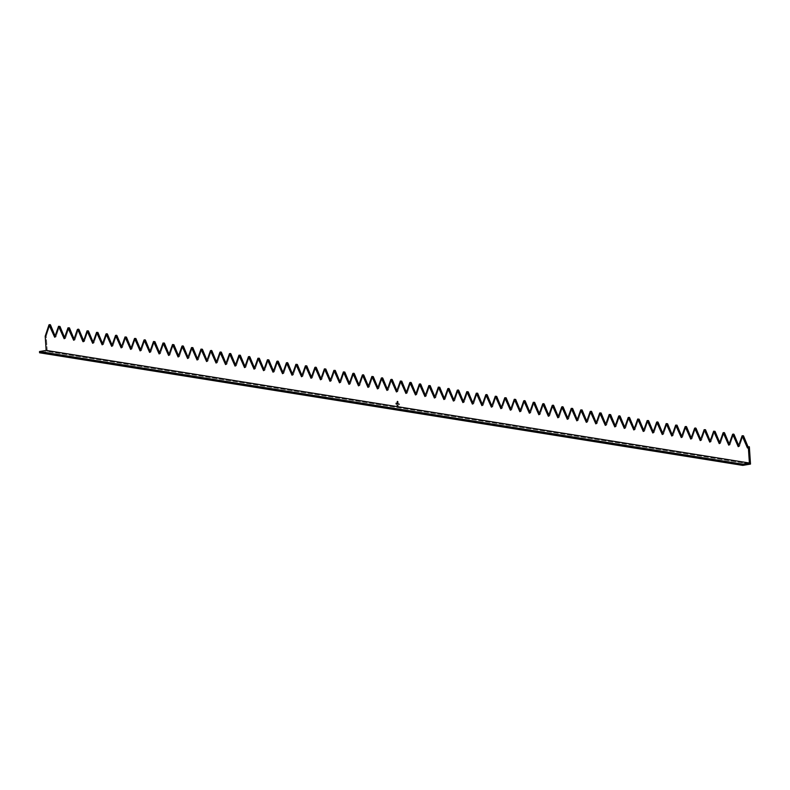 <?xml version="1.0" encoding="UTF-8"?>
<svg xmlns="http://www.w3.org/2000/svg" width="790" height="790" viewBox="0 0 790 790"><rect width="100%" height="100%" fill="white"/><g stroke="black" fill="none" stroke-linecap="round" stroke-linejoin="round"><path stroke-width="0.59" stroke-dasharray="3.95 2.96" d="M749.345 446.755L749.009 447.782L747.992 447.95L748.9 447.96L749.345 446.755M742.936 435.823L741.919 436.001L742.936 435.823L739.519 446.261L738.492 446.429L739.47 446.37L738.927 446.162L739.519 446.261L743.054 435.636M738.561 446.232L738.739 445.698L738.561 446.232M733.446 434.303L732.419 434.48L733.446 434.303L730.029 444.74L729.002 444.918L729.98 444.849L733.564 434.115M723.956 432.782L722.929 432.959L723.956 432.782L720.529 443.22L719.512 443.397L720.48 443.328L724.065 432.594M714.456 431.261L713.439 431.439L714.456 431.261L711.039 441.699L710.013 441.877L710.99 441.808L710.447 441.6L711.039 441.699L714.575 431.073M710.082 441.669L710.259 441.136L710.082 441.669M704.966 429.74L703.939 429.918L704.966 429.74L701.54 440.178L700.523 440.356L701.5 440.287L700.957 440.079L701.54 440.178L705.075 429.553M700.592 440.149L700.76 439.615L700.592 440.149M695.467 428.219L694.45 428.397L695.467 428.219L692.05 438.657L691.023 438.835L692 438.766L695.585 428.032M685.977 426.699L684.95 426.876L685.977 426.699L682.56 437.137L681.533 437.314L682.511 437.245L686.095 426.521M676.487 425.178L675.46 425.356L676.487 425.178L673.06 435.616L672.043 435.794L673.011 435.725L672.478 435.527L673.06 435.616L676.596 425M672.102 435.586L672.28 435.053L672.102 435.586M666.987 423.657L665.97 423.835L666.987 423.657L663.57 434.095L662.543 434.273L663.521 434.204L662.978 434.006L663.57 434.095L667.106 423.479M662.613 434.066L662.79 433.532L662.613 434.066M657.497 422.137L656.47 422.314L657.497 422.137L654.081 432.574L653.054 432.752L654.031 432.683L657.606 421.959M648.007 420.616L646.98 420.794L648.007 420.616L644.581 431.054L643.554 431.231L644.531 431.162L648.116 420.438M638.508 419.095L637.481 419.273L638.508 419.095L635.091 429.533L634.064 429.711L635.042 429.642L634.498 429.444L635.091 429.533L638.626 418.917M634.133 429.503L634.301 428.97L634.133 429.503M629.018 417.574L627.991 417.752L629.018 417.574L625.591 428.012L624.574 428.19L625.542 428.121L629.126 417.397M619.518 416.053L618.501 416.231L619.518 416.053L616.101 426.491L615.074 426.669L616.052 426.6L615.509 426.403L616.101 426.491L619.637 415.876M615.143 426.462L615.321 425.938L615.143 426.462M610.028 414.533L609.001 414.711L610.028 414.533L606.611 424.971L605.584 425.148L606.562 425.079L606.019 424.882L606.611 424.971L610.137 414.355M605.654 424.941L605.821 424.418L605.654 424.941M600.538 413.022L599.511 413.19L600.538 413.022L597.112 423.45L596.085 423.628L597.062 423.559L596.529 423.361L597.112 423.45L600.647 412.834M596.154 423.42L596.332 422.897L596.154 423.42M591.038 411.501L590.012 411.669L591.038 411.501L587.622 421.939L586.595 422.107L587.572 422.038L591.157 411.313M581.549 409.98L580.522 410.148L581.549 409.98L578.122 420.418L577.105 420.586L578.073 420.517L581.657 409.793M572.049 408.46L571.032 408.628L572.049 408.46L568.632 418.897L567.605 419.065L568.583 418.996L568.04 418.799L568.632 418.897L572.167 408.272M567.674 418.858L567.852 418.335L567.674 418.858M562.559 406.939L561.532 407.107L562.559 406.939L559.142 417.377L558.115 417.545L559.093 417.476L562.668 406.751M553.069 405.418L552.042 405.596L553.069 405.418L549.643 415.856L548.625 416.024L549.593 415.965L553.178 405.231M543.569 403.897L542.552 404.075L543.569 403.897L540.153 414.335L539.126 414.503L540.103 414.444L539.56 414.237L540.153 414.335L543.688 403.71M539.195 414.306L539.373 413.772L539.195 414.306M534.08 402.377L533.053 402.554L534.08 402.377L530.653 412.815L529.636 412.992L530.613 412.923L530.07 412.716L530.653 412.815L534.188 402.189M529.705 412.785L529.873 412.252L529.705 412.785M524.58 400.856L523.563 401.034L524.58 400.856L521.163 411.294L520.136 411.472L521.114 411.402L524.698 400.668M515.09 399.335L514.063 399.513L515.09 399.335L511.673 409.773L510.646 409.951L511.624 409.882L515.208 399.147M505.6 397.814L504.573 397.992L505.6 397.814L502.173 408.252L501.156 408.43L502.124 408.361L501.591 408.154L502.173 408.252L505.709 397.627M501.216 408.223L501.393 407.689L501.216 408.223M496.1 396.294L495.083 396.471L496.1 396.294L492.684 406.732L491.656 406.909L492.634 406.84L492.091 406.633L492.684 406.732L496.219 396.106M491.726 406.702L491.903 406.169L491.726 406.702M486.61 394.773L485.583 394.951L486.61 394.773L483.184 405.211L482.167 405.389L483.144 405.319L486.719 394.595M477.111 393.252L476.094 393.43L477.111 393.252L473.694 403.69L472.667 403.868L473.644 403.799L477.229 393.074M467.621 391.731L466.594 391.909L467.621 391.731L464.204 402.169L463.177 402.347L464.155 402.278L463.612 402.08L464.204 402.169L467.739 391.554M463.246 402.14L463.414 401.606L463.246 402.14M458.131 390.211L457.104 390.388L458.131 390.211L454.704 400.649L453.687 400.826L454.655 400.757L458.24 390.033M448.631 388.69L447.614 388.868L448.631 388.69L445.214 399.128L444.187 399.306L445.165 399.236L448.75 388.512M439.141 387.169L438.114 387.347L439.141 387.169L435.725 397.607L434.697 397.785L435.675 397.716L435.132 397.518L435.725 397.607L439.25 386.991M434.767 397.577L434.935 397.044L434.767 397.577M429.651 385.648L428.624 385.826L429.651 385.648L426.225 396.086L425.198 396.264L426.175 396.195L425.642 395.997L426.225 396.086L429.76 385.471M425.267 396.057L425.445 395.533L425.267 396.057M420.152 384.128L419.125 384.305L420.152 384.128L416.735 394.566L415.708 394.743L416.685 394.674L420.27 383.95M410.662 382.607L409.635 382.785L410.662 382.607L407.235 393.045L406.218 393.223L407.186 393.153L410.77 382.429M401.162 381.096L400.145 381.264L401.162 381.096L397.745 391.524L396.718 391.702L397.696 391.633L397.153 391.435L397.745 391.524L401.281 380.908M396.787 391.494L396.965 390.971L396.787 391.494M391.672 379.575L390.645 379.743L391.672 379.575L388.255 390.013L387.228 390.181L388.206 390.112L387.663 389.914L388.255 390.013L391.781 379.388M387.298 389.974L387.465 389.45L387.298 389.974M382.182 378.055L381.155 378.222L382.182 378.055L378.756 388.492L377.729 388.66L378.706 388.591L382.291 377.867M372.683 376.534L371.665 376.702L372.683 376.534L369.266 386.972L368.239 387.14L369.216 387.07L368.673 386.873L369.266 386.972L372.801 376.346M368.308 386.932L368.486 386.409L368.308 386.932M363.193 375.013L362.166 375.181L363.193 375.013L359.766 385.451L358.749 385.619L359.717 385.55L359.183 385.352L359.766 385.451L363.301 374.825M358.818 385.411L358.986 384.888L358.818 385.411M353.693 373.492L352.676 373.67L353.693 373.492L350.276 383.93L349.249 384.098L350.227 384.039L353.811 373.305M344.203 371.972L343.176 372.149L344.203 371.972L340.786 382.409L339.759 382.577L340.737 382.518L344.322 371.784M334.713 370.451L333.686 370.629L334.713 370.451L331.287 380.889L330.269 381.066L331.237 380.997L330.704 380.79L331.287 380.889L334.822 370.263M330.329 380.859L330.506 380.326L330.329 380.859M325.213 368.93L324.196 369.108L325.213 368.93L321.797 379.368L320.77 379.546L321.747 379.476L321.204 379.269L321.797 379.368L325.332 368.742M320.839 379.338L321.017 378.805L320.839 379.338M315.724 367.409L314.697 367.587L315.724 367.409L312.297 377.847L311.28 378.025L312.257 377.956L315.832 367.222M306.224 365.889L305.207 366.066L306.224 365.889L302.807 376.326L301.78 376.504L302.758 376.435L306.342 365.701M296.734 364.368L295.707 364.546L296.734 364.368L293.317 374.806L292.29 374.983L293.268 374.914L292.725 374.707L293.317 374.806L296.852 364.18M292.359 374.776L292.527 374.243L292.359 374.776M287.244 362.847L286.217 363.025L287.244 362.847L283.817 373.285L282.8 373.463L283.768 373.394L287.353 362.669M277.744 361.326L276.727 361.504L277.744 361.326L274.328 371.764L273.3 371.942L274.278 371.873L277.863 361.149M268.254 359.806L267.227 359.983L268.254 359.806L264.828 370.243L263.811 370.421L264.788 370.352L264.245 370.154L264.828 370.243L268.363 359.628M263.88 370.214L264.048 369.681L263.88 370.214M258.755 358.285L257.738 358.463L258.755 358.285L255.338 368.723L254.311 368.9L255.288 368.831L254.745 368.634L255.338 368.723L258.873 358.107M254.38 368.693L254.558 368.16L254.38 368.693M249.265 356.764L248.238 356.942L249.265 356.764L245.848 367.202L244.821 367.38L245.799 367.31L249.383 356.586M239.775 355.243L238.748 355.421L239.775 355.243L236.348 365.681L235.331 365.859L236.299 365.79L239.883 355.066M230.275 353.723L229.258 353.9L230.275 353.723L226.858 364.16L225.831 364.338L226.809 364.269L226.266 364.072L226.858 364.16L230.394 353.545M225.9 364.131L226.078 363.607L225.9 364.131M220.785 352.202L219.758 352.38L220.785 352.202L217.369 362.64L216.342 362.817L217.319 362.748L220.894 352.024M211.295 350.681L210.268 350.859L211.295 350.681L207.869 361.119L206.842 361.297L207.819 361.228L207.286 361.03L207.869 361.119L211.404 350.503M206.911 361.089L207.089 360.566L206.911 361.089M201.796 349.17L200.769 349.338L201.796 349.17L198.379 359.598L197.352 359.776L198.33 359.707L197.786 359.509L198.379 359.598L201.914 348.983M197.421 359.569L197.589 359.045L197.421 359.569M192.306 347.649L191.279 347.817L192.306 347.649L188.879 358.087L187.862 358.255L188.83 358.186L188.297 357.988L188.879 358.087L192.414 347.462M187.931 358.048L188.099 357.524L187.931 358.048M182.806 346.129L181.789 346.297L182.806 346.129L179.389 356.567L178.362 356.734L179.34 356.665L182.925 345.941M173.316 344.608L172.289 344.776L173.316 344.608L169.899 355.046L168.872 355.214L169.85 355.144L173.425 344.42M163.826 343.087L162.799 343.255L163.826 343.087L160.4 353.525L159.383 353.693L160.35 353.624L159.817 353.426L160.4 353.525L163.935 342.9M159.442 353.486L159.619 352.962L159.442 353.486M154.327 341.566L153.309 341.744L154.327 341.566L150.91 352.004L149.883 352.172L150.86 352.113L154.445 341.379M144.837 340.046L143.81 340.223L144.837 340.046L141.41 350.484L140.393 350.651L141.361 350.592L144.945 339.858M135.337 338.525L134.32 338.703L135.337 338.525L131.92 348.963L130.893 349.141L131.871 349.071L135.455 338.337M125.847 337.004L124.82 337.182L125.847 337.004L122.43 347.442L121.403 347.62L122.381 347.551L121.838 347.343L122.43 347.442L125.966 336.817M121.472 347.412L121.64 346.879L121.472 347.412M116.357 335.483L115.33 335.661L116.357 335.483L112.931 345.921L111.913 346.099L112.881 346.03L116.466 335.296M106.857 333.963L105.84 334.14L106.857 333.963L103.441 344.401L102.414 344.578L103.391 344.509L106.976 333.775M97.367 332.442L96.341 332.62L97.367 332.442L93.941 342.88L92.924 343.058L93.901 342.988L93.358 342.781L93.941 342.88L97.476 332.254M92.993 342.85L93.161 342.317L92.993 342.85M87.868 330.921L86.851 331.099L87.868 330.921L84.451 341.359L83.424 341.537L84.402 341.468L83.859 341.27L84.451 341.359L87.986 330.743M83.493 341.329L83.671 340.796L83.493 341.329M78.378 329.4L77.351 329.578L78.378 329.4L74.961 339.838L73.934 340.016L74.912 339.947L78.496 329.223M68.888 327.88L67.861 328.057L68.888 327.88L65.461 338.318L64.444 338.495L65.412 338.426L68.997 327.702M59.388 326.359L58.371 326.537L59.388 326.359L55.971 336.797L54.945 336.975L55.922 336.905L55.379 336.708L55.971 336.797L59.507 326.181M55.014 336.767L55.191 336.234L55.014 336.767M49.898 324.838L48.871 325.016L49.898 324.838L46.235 336.017L45.208 336.194L46.235 336.017L47.262 351.461L39.579 352.775L47.262 351.461L750.5 464.076L47.262 351.461L46.235 336.017L50.007 324.66M396.857 404.125L396.807 403.295L396.866 404.125M397.202 403.374L397.301 404.213L397.202 403.374M397.301 404.095L397.044 403.581M397.488 403.651L397.953 404.302L397.469 403.976M398.338 404.282L398.17 403.739M397.251 405.803L397.133 405.31M397.607 405.477L397.607 406.208L397.479 405.369M397.439 405.487L397.686 406.06M398.091 406.198L397.844 405.438M398.209 405.497L398.298 406.317L398.209 405.497M397.755 403.334L397.893 401.468L397.36 401.399L397.893 401.468L397.716 403.344M397.419 401.547L397.36 403.147L397.36 401.547M397.577 401.942L397.726 402.673L397.518 401.942M397.439 402.614L397.439 403.325L397.439 402.614M748.802 448.009L747.774 448.187M739.312 446.488L738.285 446.666M729.812 444.968L728.795 445.145M720.322 443.447L719.295 443.625M710.822 441.926L709.805 442.104M701.332 440.405L700.305 440.583M691.843 438.885L690.815 439.062M682.343 437.364L681.326 437.541M672.853 435.843L671.826 436.021M663.353 434.322L662.336 434.5M653.863 432.811L652.836 432.979M644.373 431.291L643.346 431.459M634.874 429.77L633.856 429.938M625.384 428.249L624.357 428.417M615.894 426.728L614.867 426.896M606.394 425.208L605.367 425.385M596.904 423.687L595.877 423.865M587.405 422.166L586.387 422.344M577.915 420.645L576.888 420.823M568.425 419.125L567.398 419.302M558.925 417.604L557.898 417.782M549.435 416.083L548.408 416.261M539.935 414.562L538.918 414.74M530.446 413.042L529.418 413.219M520.956 411.521L519.929 411.699M511.456 410L510.439 410.178M501.966 408.479L500.939 408.657M492.466 406.959L491.449 407.136M482.976 405.438L481.949 405.616M473.487 403.917L472.459 404.095M463.987 402.396L462.97 402.574M454.497 400.885L453.47 401.053M444.997 399.365L443.98 399.533M435.507 397.844L434.48 398.012M426.017 396.323L424.99 396.491M416.518 394.803L415.5 394.97M407.028 393.282L406.001 393.459M397.538 391.761L396.511 391.939M388.038 390.24L387.011 390.418M378.548 388.719L377.521 388.897M369.049 387.199L368.031 387.376M359.559 385.678L358.532 385.856M350.069 384.157L349.042 384.335M340.569 382.637L339.542 382.814M331.079 381.116L330.052 381.293M321.579 379.595L320.562 379.773M312.09 378.074L311.062 378.252M302.6 376.553L301.573 376.731M293.1 375.033L292.083 375.211M283.61 373.512L282.583 373.69M274.11 371.991L273.093 372.169M264.62 370.471L263.593 370.648M255.131 368.96L254.103 369.128M245.631 367.439L244.614 367.607M236.141 365.918L235.114 366.086M226.641 364.397L225.624 364.565M217.151 362.877L216.124 363.045M207.661 361.356L206.634 361.534M198.162 359.835L197.144 360.013M188.672 358.314L187.645 358.492M179.182 356.794L178.155 356.971M169.682 355.273L168.655 355.451M160.192 353.752L159.165 353.93M150.692 352.231L149.675 352.409M141.203 350.711L140.176 350.888M131.713 349.19L130.686 349.368M122.213 347.669L121.196 347.847M112.723 346.148L111.696 346.326M103.223 344.628L102.206 344.805M93.734 343.107L92.707 343.285M84.244 341.586L83.217 341.764M74.744 340.065L73.727 340.243M65.254 338.545L64.227 338.722M55.754 337.034L54.737 337.202"/><path stroke-width="1.19" d="M77.943 329.667L77.351 329.578L73.658 340.243L67.97 327.87L64.168 338.722L58.559 326.31L54.668 337.202L48.99 324.828L45.208 336.194L46.156 350.414L749.394 463.029L748.327 446.923L747.468 447.989L742.195 435.764L738.216 446.666L732.695 434.243L728.726 445.145L723.206 432.723L719.236 443.625L713.716 431.202L709.736 442.104L704.216 429.681L700.246 440.583L694.726 428.16L690.746 439.062L685.226 426.64L681.257 437.541L675.736 425.129L671.767 436.021L666.246 423.608L662.267 434.5L656.747 422.087L652.777 432.979L647.257 420.566L643.277 431.459L637.757 419.046L633.787 429.938L628.267 417.525L624.298 428.417L618.945 416.103L614.798 426.896L609.199 414.483L605.308 425.385L599.788 412.963L595.818 423.865L590.288 411.442L586.318 422.344L580.798 409.921L576.828 420.823L571.308 408.4L567.329 419.302L561.808 406.88L557.839 417.782L552.319 405.359L548.349 416.261L542.819 403.838L538.849 414.74L533.329 402.317L529.359 413.219L523.839 400.797L519.86 411.699L514.339 399.276L510.37 410.178L504.85 397.755L500.88 408.657L495.36 396.234L491.38 407.136L485.86 394.714L481.89 405.616L476.37 393.203L472.39 404.095L466.87 391.682L462.901 402.574L457.38 390.161L453.411 401.053L447.891 388.641L443.911 399.533L438.391 387.12L434.421 398.012L428.901 385.599L424.931 396.491L419.401 384.078L415.599 394.931L409.911 382.558L405.942 393.459L400.421 381.037L396.442 391.939L390.922 379.516L386.952 390.418L381.432 377.995L377.462 388.897L371.932 376.475L367.962 387.376L362.442 374.954L358.472 385.856L352.952 373.433L348.973 384.335L343.453 371.912L339.483 382.814L333.963 370.392L329.993 381.293L324.463 368.871L320.493 379.773L314.973 367.35L311.003 378.252L305.483 365.829L301.504 376.731L295.983 364.309L292.014 375.211L286.494 362.788L282.524 373.69L277.004 361.277L273.024 372.169L267.504 359.756L263.534 370.648L258.014 358.235L254.034 369.128L248.514 356.715L244.544 367.607L239.024 355.194L235.055 366.086L229.535 353.673L225.555 364.565L220.035 352.152L216.065 363.045L210.545 350.632L206.575 361.534L201.045 349.111L197.075 360.013L191.555 347.59L187.586 358.492L182.065 346.069L178.086 356.971L172.566 344.549L168.596 355.451L163.076 343.028L159.106 353.93L153.576 341.507L149.606 352.409L144.086 339.986L140.116 350.888L134.596 338.466L130.617 349.368L125.097 336.945L121.127 347.847L115.607 335.424L111.637 346.326L106.117 333.903L102.137 344.805L96.706 332.422L92.647 343.285L87.295 330.971L83.148 341.764L77.943 329.667L82.841 341.438L83.424 341.537L87.058 330.862L92.707 343.285L96.558 332.383L102.206 344.805L106.048 333.903L111.696 346.326L115.538 335.424L121.196 347.847L125.037 336.945L130.686 349.368L134.527 338.466L140.176 350.888L144.027 339.986L149.675 352.409L153.517 341.507L159.165 353.93L163.007 343.028L168.655 355.451L172.506 344.549L178.155 356.971L181.996 346.069L187.645 358.492L191.496 347.59L197.144 360.013L200.986 349.111L206.634 361.534L210.476 350.632L216.124 363.045L219.976 352.152L225.624 364.565L229.465 353.673L235.114 366.086L238.955 355.194L244.614 367.607L248.455 356.715L254.103 369.128L257.945 358.235L263.593 370.648L267.445 359.756L273.093 372.169L276.935 361.277L282.583 373.69L286.424 362.788L292.083 375.211L295.924 364.309L301.573 376.731L305.414 365.829L311.062 378.252L314.914 367.35L320.562 379.773L324.404 368.871L330.052 381.293L333.894 370.392L339.542 382.814L343.393 371.912L349.042 384.335L352.883 373.433L358.532 385.856L362.383 374.954L368.031 387.376L371.873 376.475L377.521 388.897L381.363 377.995L387.011 390.418L390.862 379.516L396.511 391.939L400.352 381.037L406.001 393.459L409.852 382.558L415.5 394.97L419.342 384.078L424.99 396.491L428.832 385.599L434.48 398.012L438.332 387.12L443.98 399.533L447.821 388.641L453.47 401.053L457.311 390.161L462.97 402.574L466.811 391.682L472.459 404.095L476.301 393.203L481.949 405.616L485.801 394.714L491.449 407.136L495.291 396.234L500.939 408.657L504.78 397.755L510.439 410.178L514.28 399.276L519.929 411.699L523.77 400.797L529.418 413.219L533.27 402.317L538.918 414.74L542.76 403.838L548.408 416.261L552.25 405.359L557.898 417.782L561.749 406.88L567.398 419.302L571.239 408.4L576.888 420.823L580.739 409.921L586.387 422.344L590.229 411.442L595.877 423.865L599.719 412.963L605.367 425.385L609.218 414.483L614.867 426.896L618.708 416.004L624.357 428.417L628.198 417.525L633.856 429.938L637.698 419.046L643.346 431.459L647.188 420.566L652.836 432.979L656.688 422.087L662.336 434.5L666.177 423.608L671.826 436.021L675.667 425.129L681.326 437.541L685.167 426.64L690.815 439.062L694.657 428.16L700.305 440.583L704.157 429.681L709.805 442.104L713.646 431.202L719.295 443.625L723.136 432.723L728.795 445.145L732.636 434.243L738.285 446.666L742.126 435.764L747.399 447.861L749.345 446.755L750.5 464.076L742.817 465.389L39.579 352.775L39.5 351.55L46.156 350.414L45.208 336.194L49.089 324.789L54.737 337.202L58.579 326.31L64.227 338.722L68.068 327.83L73.727 340.243L77.351 329.578L78.97 329.499L77.943 329.667M396.146 404.026L396.057 403.206L396.146 404.026M396.857 404.144L396.758 403.305L396.857 404.144M397.321 405.635L397.044 406.119L397.123 405.556M397.36 401.399L397.113 403.275L397.726 402.673L397.538 401.755L397.113 403.275L397.36 401.399L397.696 403.344L397.41 401.389M742.126 435.764L743.469 435.794L748.229 447.219L743.528 435.912L742.501 436.09L742.936 435.823M733.495 434.194L738.739 445.698L734.038 434.391L733.011 434.569L733.446 434.303M724.005 432.673L729.239 444.178L724.539 432.871L723.521 433.048L723.956 432.782M713.646 431.202L715.049 431.36L719.749 442.657L715.049 431.36L714.022 431.528L714.456 431.261M704.157 429.681L705.49 429.711L710.259 441.136L705.549 429.839L704.532 430.007L704.966 429.74M695.516 428.111L700.76 439.615L696.059 428.318L695.032 428.486L695.467 428.219M686.026 426.59L691.27 438.094L686.569 426.798L685.542 426.965L685.977 426.699M675.667 425.129L677.01 425.148L681.77 436.574L677.07 425.277L676.052 425.445L676.487 425.178M666.177 423.608L667.58 423.756L672.28 435.053L667.58 423.756L666.553 423.924L666.987 423.657M657.547 422.028L662.79 433.532L658.09 422.235L657.063 422.413L657.497 422.137M647.188 420.566L648.531 420.586L653.29 432.012L648.59 420.715L647.563 420.892L648.007 420.616M637.698 419.046L639.1 419.194L643.801 430.491L639.1 419.194L638.073 419.372L638.508 419.095M629.067 417.476L634.301 428.97L629.6 417.673L628.583 417.851L629.018 417.574M619.567 415.955L624.811 427.459L620.111 416.152L619.083 416.33L619.518 416.053M609.218 414.483L610.621 414.632L615.321 425.938L610.621 414.632L609.594 414.809L610.028 414.533M599.719 412.963L601.062 412.982L605.821 424.418L601.121 413.111L600.094 413.288L600.538 413.022M591.088 411.393L596.332 422.897L591.631 411.59L590.604 411.768L591.038 411.501M580.739 409.921L582.072 409.951L586.842 421.376L582.131 410.069L581.114 410.247L581.549 409.98M571.239 408.4L572.582 408.43L577.342 419.855L572.641 408.549L571.614 408.726L572.049 408.46M562.608 406.83L567.852 418.335L563.151 407.028L562.125 407.206L562.559 406.939M553.119 405.31L558.352 416.814L553.652 405.507L552.635 405.685L553.069 405.418M543.619 403.789L548.862 415.293L544.162 403.986L543.135 404.164L543.569 403.897M533.27 402.317L534.603 402.347L539.373 413.772L534.662 402.466L533.645 402.643L534.08 402.377M524.629 400.747L529.873 412.252L525.172 400.945L524.145 401.123L524.58 400.856M514.28 399.276L515.682 399.434L520.383 410.731L515.682 399.434L514.655 399.602L515.09 399.335M504.78 397.755L506.123 397.785L510.883 409.21L506.183 397.913L505.166 398.081L505.6 397.814M495.291 396.234L496.693 396.392L501.393 407.689L496.693 396.392L495.666 396.56L496.1 396.294M486.66 394.664L491.903 406.169L487.193 394.872L486.176 395.04L486.61 394.773M476.301 393.203L477.644 393.223L482.404 404.648L477.703 393.351L476.676 393.519L477.111 393.252M466.811 391.682L468.213 391.83L472.914 403.127L468.213 391.83L467.186 391.998L467.621 391.731M458.18 390.102L463.414 401.606L458.714 390.309L457.696 390.487L458.131 390.211M448.681 388.581L453.924 400.086L449.224 388.789L448.197 388.966L448.631 388.69M438.332 387.12L439.734 387.268L444.434 398.565L439.734 387.268L438.707 387.446L439.141 387.169M428.832 385.599L430.175 385.619L434.935 397.044L430.234 385.747L429.207 385.925L429.651 385.648M420.201 384.029L425.445 395.533L420.744 384.226L419.717 384.404L420.152 384.128M410.711 382.508L415.945 394.013L411.244 382.706L410.227 382.883L410.662 382.607M400.352 381.037L401.755 381.185L406.455 392.492L401.755 381.185L400.728 381.363L401.162 381.096M391.722 379.467L396.965 390.971L392.265 379.664L391.238 379.842L391.672 379.575M382.222 377.946L387.465 389.45L382.765 378.143L381.748 378.321L382.182 378.055M371.873 376.475L373.275 376.623L377.976 387.93L373.275 376.623L372.248 376.8L372.683 376.534M363.242 374.904L368.486 386.409L363.775 375.102L362.758 375.28L363.193 375.013M353.742 373.384L358.986 384.888L354.285 373.581L353.258 373.759L353.693 373.492M343.393 371.912L344.796 372.06L349.496 383.367L344.796 372.06L343.769 372.238L344.203 371.972M333.894 370.392L335.237 370.421L339.996 381.847L335.296 370.54L334.279 370.717L334.713 370.451M324.404 368.871L325.806 369.019L330.506 380.326L325.806 369.019L324.779 369.197L325.213 368.93M315.773 367.301L321.017 378.805L316.306 367.508L315.289 367.676L315.724 367.409M305.414 365.829L306.757 365.859L311.517 377.284L306.816 365.987L305.789 366.155L306.224 365.889M295.924 364.309L297.326 364.466L302.027 375.764L297.326 364.466L296.299 364.634L296.734 364.368M287.293 362.738L292.527 374.243L287.827 362.946L286.81 363.114L287.244 362.847M277.794 361.218L283.037 372.722L278.337 361.425L277.31 361.593L277.744 361.326M267.445 359.756L268.847 359.904L273.547 371.201L268.847 359.904L267.82 360.072L268.254 359.806M257.945 358.235L259.288 358.255L264.048 369.681L259.347 358.384L258.32 358.561L258.755 358.285M249.314 356.655L254.558 368.16L249.857 356.863L248.83 357.041L249.265 356.764M238.955 355.194L240.298 355.214L245.058 366.639L240.358 355.342L239.34 355.52L239.775 355.243M230.325 353.624L235.568 365.118L230.868 353.821L229.841 353.999L230.275 353.723M220.835 352.103L226.078 363.607L221.378 352.3L220.351 352.478L220.785 352.202M211.335 350.582L216.578 362.087L211.878 350.78L210.851 350.957L211.295 350.681M200.986 349.111L202.388 349.259L207.089 360.566L202.388 349.259L201.361 349.437L201.796 349.17M191.496 347.59L192.829 347.61L197.589 359.045L192.888 347.738L191.871 347.916L192.306 347.649M182.855 346.02L188.099 357.524L183.399 346.218L182.372 346.395L182.806 346.129M172.506 344.549L173.909 344.697L178.609 356.004L173.909 344.697L172.882 344.875L173.316 344.608M163.007 343.028L164.35 343.058L169.109 354.483L164.409 343.176L163.392 343.354L163.826 343.087M153.517 341.507L154.919 341.655L159.619 352.962L154.919 341.655L153.892 341.833L154.327 341.566M144.886 339.937L150.13 351.441L145.419 340.135L144.402 340.312L144.837 340.046M134.527 338.466L135.87 338.495L140.63 349.921L135.929 338.614L134.902 338.791L135.337 338.525M125.037 336.945L126.439 337.093L131.14 348.4L126.439 337.093L125.413 337.271L125.847 337.004M116.406 335.375L121.64 346.879L116.94 335.582L115.923 335.75L116.357 335.483M106.907 333.854L112.15 345.358L107.45 334.061L106.423 334.229L106.857 333.963M96.558 332.383L97.891 332.412L102.66 343.838L97.95 332.541L96.933 332.709L97.367 332.442M87.058 330.862L88.401 330.892L93.161 342.317L88.46 331.02L87.433 331.188L87.868 330.921M78.427 329.292L83.671 340.796L78.97 329.499L78.378 329.4M68.068 327.83L69.411 327.85L74.171 339.275L69.471 327.978L68.453 328.146L68.888 327.88M58.579 326.31L59.981 326.458L64.681 337.755L59.981 326.458L58.954 326.635L59.388 326.359M49.948 324.729L55.191 336.234L50.491 324.937L49.464 325.115L49.898 324.838M748.327 446.923L749.345 446.755L750.5 464.076L742.817 465.389L742.738 464.165L749.394 463.029L748.327 446.923M742.738 464.165L749.394 463.029L46.156 350.414L39.5 351.55L742.738 464.165L39.5 351.55L39.579 352.775L742.817 465.389L742.738 464.165M396.62 404.095L396.402 403.581M397.301 404.095L397.133 403.572M398.96 403.878L399.128 404.51L398.841 403.976M397.696 406.04L397.558 405.438M397.647 406.011L397.498 405.448M397.834 403.078L397.814 401.606L397.222 401.666L397.814 401.606L397.696 403.186M397.479 401.745L397.301 403.157L397.587 401.745M732.636 434.243L733.653 434.075M723.136 432.723L724.163 432.555M694.657 428.16L695.684 427.992M685.167 426.64L686.194 426.472M656.688 422.087L657.705 421.909M628.198 417.525L629.225 417.347M618.708 416.004L619.735 415.826M590.229 411.442L591.256 411.264M561.749 406.88L562.766 406.702M552.25 405.359L553.276 405.181M542.76 403.838L543.787 403.66M523.77 400.797L524.797 400.629M485.801 394.714L486.818 394.546M457.311 390.161L458.338 389.984M447.821 388.641L448.848 388.463M419.342 384.078L420.369 383.901M409.852 382.558L410.869 382.38M390.862 379.516L391.88 379.338M381.363 377.995L382.39 377.818M362.383 374.954L363.4 374.776M352.883 373.433L353.91 373.255M314.914 367.35L315.931 367.182M286.424 362.788L287.451 362.62M276.935 361.277L277.962 361.099M248.455 356.715L249.482 356.537M229.465 353.673L230.492 353.495M219.976 352.152L220.993 351.975M210.476 350.632L211.503 350.454M181.996 346.069L183.023 345.892M144.027 339.986L145.044 339.809M115.538 335.424L116.565 335.256M106.048 333.903L107.075 333.736M77.568 329.351L78.595 329.173M49.089 324.789L50.106 324.611"/></g></svg>
